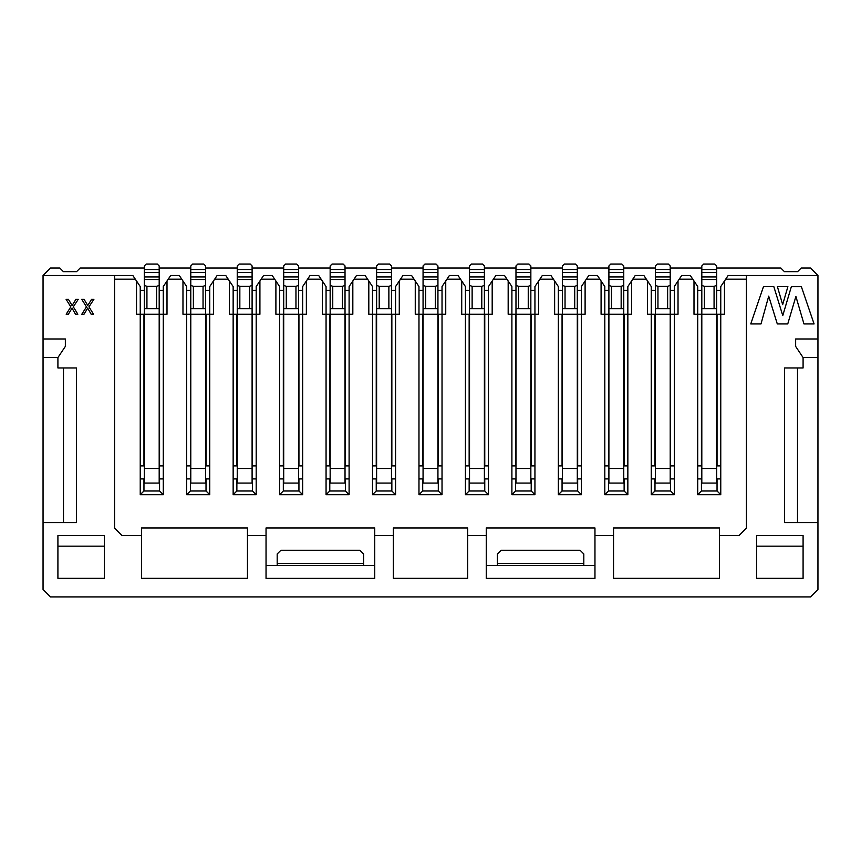 <?xml version="1.0" encoding="UTF-8"?>
<svg xmlns="http://www.w3.org/2000/svg" width="861" height="861" viewBox="0 0 861 861"><rect width="100%" height="100%" fill="white"/><g stroke="black" fill="none" stroke-linecap="round" stroke-linejoin="round"><path stroke-width="1.29" d="M701.618 465.898L697.722 465.898L697.722 286.573L693.998 280.998L693.998 314.265L701.435 314.265L701.435 465.898L697.722 465.898L697.722 478.91L701.435 478.91L701.435 490.985L717.041 490.985L717.041 478.91L720.765 478.91L720.765 465.898L717.041 465.898L717.041 314.265L724.478 314.265L724.478 280.998L728.191 275.423L746.412 275.423L746.412 528.148L738.975 535.585L719.462 535.585L719.462 527.965L613.538 527.965L613.538 535.585L594.962 535.585L594.962 527.965L486.25 527.965L486.25 578.398L594.962 578.398L594.962 535.585M266.038 535.585L266.038 578.398L374.75 578.398L374.75 527.965L266.038 527.965L266.038 535.585L247.462 535.585L247.462 527.965L141.538 527.965L141.538 535.585L122.025 535.585L114.588 528.148L114.588 275.423L132.809 275.423L136.522 280.998L136.522 314.265L143.959 314.265L143.959 465.898L140.235 465.898L140.235 478.91L143.959 478.91L143.959 490.985L159.565 490.985L159.565 478.91L163.278 478.91L163.278 465.898L159.565 465.898L159.565 314.265L167.002 314.265L167.002 280.998L163.278 286.573L163.278 465.898L159.382 465.898M817.95 357.563L817.95 338.976L795.65 338.976L795.65 346.413L803.087 357.563L817.95 357.563L817.95 589.473L810.513 596.91L50.487 596.91L43.05 589.473L43.05 357.563L57.913 357.563L65.35 346.413L65.35 338.976L43.05 338.976L43.05 357.563M277.188 565.505L277.188 553.978L280.912 550.265L359.887 550.265L363.6 553.978L363.6 563.417L277.188 563.417M363.6 565.505L363.6 563.417M497.4 565.505L497.4 553.978L501.113 550.265L580.088 550.265L583.812 553.978L583.812 563.417L497.4 563.417M583.812 565.505L583.812 563.417M746.412 275.423L817.95 275.423L810.513 267.997L801.225 267.997L797.512 271.71L784.5 271.71L780.787 267.997L716.675 267.997M725.715 279.147L746.412 279.147M720.765 465.898L720.765 286.573L724.478 280.998M651.26 465.898L651.26 286.573L647.547 280.998L647.547 314.265L654.984 314.265L654.984 465.898L651.26 465.898L651.26 478.91L654.984 478.91L654.984 490.985L670.59 490.985L670.59 478.91L674.303 478.91L674.303 465.898L670.59 465.898L670.59 314.265L678.027 314.265L678.027 280.998L681.74 275.423L690.285 275.423L693.998 280.998M679.264 279.147L692.761 279.147M670.407 465.898L674.303 465.898L674.303 286.573L678.027 280.998M608.705 465.898L604.809 465.898L604.809 286.573L601.086 280.998L601.086 314.265L608.523 314.265L608.523 465.898L604.809 465.898L604.809 478.91L608.523 478.91L608.523 490.985L624.128 490.985L624.128 478.91L627.852 478.91L627.852 465.898L624.128 465.898L624.128 314.265L631.565 314.265L631.565 280.998L635.278 275.423L643.834 275.423L647.547 280.998M632.803 279.147L646.31 279.147M623.945 465.898L627.852 465.898L627.852 286.573L631.565 280.998M558.348 465.898L558.348 286.573L554.635 280.998L554.635 314.265L562.061 314.265L562.061 465.898L558.348 465.898L558.348 478.91L562.061 478.91L562.061 490.985L577.677 490.985L577.677 478.91L581.39 478.91L581.39 465.898L577.677 465.898L577.677 314.265L585.103 314.265L585.103 280.998L588.827 275.423L597.373 275.423L601.086 280.998M586.352 279.147L599.848 279.147M581.39 465.898L581.39 286.573L585.103 280.998M511.897 465.898L511.897 286.573L508.173 280.998L508.173 314.265L515.61 314.265L515.61 465.898L511.897 465.898L511.897 478.91L515.61 478.91L515.61 490.985L531.215 490.985L531.215 478.91L534.939 478.91L534.939 465.898L531.215 465.898L531.215 314.265L538.652 314.265L538.652 280.998L542.365 275.423L550.911 275.423L554.635 280.998M539.89 279.147L553.397 279.147M534.939 465.898L534.939 286.573L538.652 280.998M465.435 465.898L465.435 286.573L461.722 280.998L461.722 314.265L469.148 314.265L469.148 465.898L465.435 465.898L465.435 478.91L469.148 478.91L469.148 490.985L484.765 490.985L484.765 478.91L488.478 478.91L488.478 465.898L484.765 465.898L484.765 314.265L492.191 314.265L492.191 280.998L495.914 275.423L504.46 275.423L508.173 280.998M493.428 279.147L506.935 279.147M484.571 465.898L488.478 465.898L488.478 286.573L492.191 280.998M484.388 483.086L484.388 265.952L482.537 264.09L471.387 264.09L469.525 265.952L469.525 483.086L484.571 483.086M484.571 478.91L488.478 478.91L488.478 494.698L484.765 490.985M422.88 465.898L418.973 465.898L418.973 286.573L415.26 280.998L415.26 314.265L422.697 314.265L422.697 465.898L418.973 465.898L418.973 478.91L422.697 478.91L422.697 490.985L438.303 490.985L438.303 478.91L442.027 478.91L442.027 465.898L438.303 465.898L438.303 314.265L445.74 314.265L445.74 280.998L449.453 275.423L457.998 275.423L461.722 280.998M446.977 279.147L460.484 279.147M442.027 465.898L442.027 286.573L445.74 280.998M423.063 265.952L424.925 264.09L423.063 265.952L423.063 483.086M422.697 490.985L418.973 494.698L418.973 478.91L422.88 478.91M372.522 465.898L372.522 286.573L368.809 280.998L368.809 314.265L376.235 314.265L376.235 465.898L372.522 465.898L372.522 478.91L376.235 478.91L376.235 490.985L391.852 490.985L391.852 478.91L395.565 478.91L395.565 465.898L391.852 465.898L391.852 314.265L399.278 314.265L399.278 280.998L395.565 286.573L395.565 465.898L391.658 465.898M399.278 280.998L403.002 275.423L411.547 275.423L415.26 280.998M400.516 279.147L414.023 279.147M391.475 483.086L391.475 265.952L389.613 264.09L378.463 264.09L376.612 265.952L376.612 483.086L391.658 483.086M391.658 478.91L395.565 478.91L395.565 494.698L391.852 490.985M326.061 465.898L326.061 286.573L322.348 280.998L322.348 314.265L329.785 314.265L329.785 465.898L326.061 465.898L326.061 478.91L329.785 478.91L329.785 490.985L345.39 490.985L345.39 478.91L349.103 478.91L349.103 465.898L345.39 465.898L345.39 314.265L352.827 314.265L352.827 280.998L349.103 286.573L349.103 465.898L345.207 465.898M352.827 280.998L356.54 275.423L365.086 275.423L368.809 280.998M354.065 279.147L367.572 279.147M345.024 483.086L345.024 265.952L343.162 264.09L332.012 264.09L330.15 265.952L330.15 483.086L345.207 483.086M329.785 490.985L326.061 494.698L326.061 478.91L329.967 478.91M345.207 478.91L349.103 478.91L349.103 494.698L345.39 490.985M279.61 465.898L279.61 286.573L275.897 280.998L275.897 314.265L283.323 314.265L283.323 465.898L279.61 465.898L279.61 478.91L283.323 478.91L283.323 490.985L298.939 490.985L298.939 478.91L302.652 478.91L302.652 465.898L298.939 465.898L298.939 314.265L306.365 314.265L306.365 280.998L302.652 286.573L302.652 465.898L298.745 465.898M306.365 280.998L310.089 275.423L318.635 275.423L322.348 280.998M307.603 279.147L321.11 279.147M298.563 483.086L298.563 265.952L296.701 264.09L285.551 264.09L283.7 265.952L283.7 483.086L298.745 483.086M283.323 490.985L279.61 494.698L279.61 478.91L283.506 478.91M298.745 478.91L302.652 478.91L302.652 494.698L298.939 490.985M237.055 465.898L233.148 465.898L233.148 286.573L229.435 280.998L229.435 314.265L236.872 314.265L236.872 465.898L233.148 465.898L233.148 478.91L236.872 478.91L236.872 490.985L252.477 490.985L252.477 478.91L256.191 478.91L256.191 465.898L252.477 465.898L252.477 314.265L259.914 314.265L259.914 280.998L256.191 286.573L256.191 465.898M259.914 280.998L263.627 275.423L272.173 275.423L275.897 280.998M261.152 279.147L274.648 279.147M237.238 265.952L239.1 264.09L237.238 265.952L237.238 483.086M236.872 490.985L233.148 494.698L233.148 478.91L237.055 478.91M252.295 478.91L256.191 478.91L256.191 494.698L252.477 490.985M186.697 465.898L186.697 286.573L182.973 280.998L182.973 314.265L190.41 314.265L190.41 465.898L186.697 465.898L186.697 478.91L190.41 478.91L190.41 490.985L206.016 490.985L206.016 478.91L209.74 478.91L209.74 465.898L206.016 465.898L206.016 314.265L213.453 314.265L213.453 280.998L209.74 286.573L209.74 465.898L205.833 465.898M213.453 280.998L217.166 275.423L225.722 275.423L229.435 280.998M214.69 279.147L228.197 279.147M190.787 265.952L192.638 264.09L190.787 265.952L190.787 483.086M205.65 483.086L205.65 265.952L203.788 264.09L192.638 264.09M190.41 490.985L186.697 494.698L186.697 478.91L190.593 478.91M205.833 478.91L209.74 478.91L209.74 494.698L206.016 490.985M144.325 267.997L80.213 267.997L76.5 271.71L63.488 271.71L59.775 267.997L50.487 267.997L43.05 275.423L114.588 275.423M167.002 280.998L170.715 275.423L179.26 275.423L182.973 280.998M114.588 279.147L135.285 279.147M168.239 279.147L181.736 279.147M136.522 280.998L140.235 286.573L140.235 465.898M701.435 490.985L697.722 494.698L720.765 494.698L717.041 490.985M697.722 478.91L697.722 494.698M720.765 494.698L720.765 478.91M654.984 490.985L651.26 494.698L674.303 494.698L670.59 490.985M651.26 478.91L651.26 494.698M674.303 494.698L674.303 478.91M608.523 490.985L604.809 494.698L627.852 494.698L624.128 490.985M604.809 478.91L604.809 494.698M627.852 494.698L627.852 478.91M562.061 490.985L558.348 494.698L581.39 494.698L577.677 490.985M558.348 478.91L558.348 494.698M581.39 494.698L581.39 478.91M515.61 490.985L511.897 494.698L534.939 494.698L531.215 490.985M511.897 478.91L511.897 494.698M534.939 494.698L534.939 478.91M469.148 490.985L465.435 494.698L488.478 494.698M465.435 478.91L465.435 494.698M418.973 494.698L442.027 494.698L438.303 490.985M442.027 494.698L442.027 478.91M376.235 490.985L372.522 494.698L395.565 494.698M372.522 478.91L372.522 494.698M326.061 494.698L349.103 494.698M279.61 494.698L302.652 494.698M233.148 494.698L256.191 494.698M186.697 494.698L209.74 494.698M143.959 490.985L140.235 494.698L163.278 494.698L159.565 490.985M140.235 478.91L140.235 494.698M163.278 494.698L163.278 478.91M159.188 267.997L190.787 267.997M205.65 267.997L237.238 267.997M252.101 267.997L283.7 267.997M298.563 267.997L330.15 267.997M345.024 267.997L376.612 267.997M391.475 267.997L423.063 267.997M437.937 267.997L469.525 267.997M484.388 267.997L515.976 267.997M530.85 267.997L562.437 267.997M577.3 267.997L608.899 267.997M623.762 267.997L655.35 267.997M670.213 267.997L701.812 267.997M190.787 290.297L186.697 290.297M209.74 290.297L205.65 290.297M237.238 290.297L233.148 290.297M256.191 290.297L252.101 290.297M283.7 290.297L279.61 290.297M302.652 290.297L298.563 290.297M330.15 290.297L326.061 290.297M349.103 290.297L345.024 290.297M376.612 290.297L372.522 290.297M395.565 290.297L391.475 290.297M423.063 290.297L418.973 290.297M442.027 290.297L437.937 290.297M469.525 290.297L465.435 290.297M488.478 290.297L484.388 290.297M515.976 290.297L511.897 290.297M534.939 290.297L530.85 290.297M562.437 290.297L558.348 290.297M581.39 290.297L577.3 290.297M608.899 290.297L604.809 290.297M627.852 290.297L623.762 290.297M655.35 290.297L651.26 290.297M674.303 290.297L670.213 290.297M701.812 290.297L697.722 290.297M720.765 290.297L716.675 290.297M144.325 290.297L140.235 290.297M163.278 290.297L159.188 290.297M803.087 357.563L803.087 367.97L784.5 367.97L784.5 522.573L817.95 522.573M43.05 522.573L76.5 522.573L76.5 367.97L57.913 367.97L57.913 357.563M57.913 578.323L104.375 578.323L104.375 535.585L57.913 535.585L57.913 578.323M756.625 578.323L803.087 578.323L803.087 535.585L756.625 535.585L756.625 578.323M104.375 546.175L57.913 546.175M803.087 546.175L756.625 546.175M486.25 535.585L467.663 535.585L467.663 527.965L393.337 527.965L393.337 535.585L374.75 535.585M393.337 535.585L393.337 578.323L467.663 578.323L467.663 535.585M141.538 535.585L141.538 578.323L247.462 578.323L247.462 535.585M613.538 535.585L613.538 578.323L719.462 578.323L719.462 535.585M594.962 578.366L486.25 578.366M374.75 578.366L266.038 578.366M266.038 565.505L374.75 565.505M486.25 565.505L594.962 565.505M817.95 338.976L817.95 275.423M43.05 275.423L43.05 338.976M72.012 308.012A12.151 12.151 0 0 1 71.441 309.121L68.363 314.222L66.168 314.222L70.817 306.85L66.103 299.348L68.428 299.348L71.754 304.945A5.812 5.812 0 0 1 72.087 305.72A11.064 11.064 0 0 1 72.485 304.934L75.897 299.348L78.243 299.348L73.303 306.817L77.845 314.222L75.499 314.222L72.561 309.077A10.203 10.203 0 0 1 72.044 308.012M87.661 308.012A12.151 12.151 0 0 1 87.09 309.121L84.012 314.222L81.817 314.222L86.466 306.85L81.752 299.348L84.087 299.348L87.402 304.945A5.812 5.812 0 0 1 87.747 305.72A11.064 11.064 0 0 1 88.134 304.934L91.557 299.348L93.892 299.348L88.952 306.817L93.505 314.222L91.148 314.222L88.209 309.077A10.203 10.203 0 0 1 87.693 308.012M777.397 286.605L787.89 286.616L782.66 304.622L777.397 286.605M768.712 296.173L760.995 323.94L750.76 323.94L763.503 286.573L773.813 286.595L782.767 315.589L791.356 286.627L801.354 286.638L814.086 323.94L803.959 323.94L795.898 296.432L787.75 323.94L777.3 323.94L768.712 296.173M797.512 522.573L797.512 367.97M63.488 367.97L63.488 522.573M144.325 265.952L146.187 264.09L144.325 265.952L144.325 483.086L159.382 483.086M655.35 314.265L655.35 483.086L670.213 483.086L670.213 308.69L655.35 308.69L655.35 314.265L670.213 314.265M655.35 265.952L657.212 264.09L655.35 265.952L655.35 308.69M716.675 483.086L716.675 265.952L714.813 264.09L703.663 264.09L701.812 265.952L701.812 483.086L716.858 483.086M159.188 483.086L159.188 308.69L144.325 308.69M144.325 285.325L146.93 286.39L146.93 308.69M146.93 286.39L156.594 286.39L159.188 285.325L159.188 265.952L157.337 264.09L146.187 264.09M159.188 308.69L159.188 285.325M422.88 483.086L437.937 483.086L437.937 265.952L436.075 264.09L424.925 264.09M515.976 314.265L515.976 483.086L530.85 483.086L530.85 308.69L515.976 308.69L515.976 314.265L530.85 314.265M515.976 265.952L517.838 264.09L515.976 265.952L515.976 308.69M562.437 265.952L564.299 264.09L562.437 265.952L562.437 483.086L577.494 483.086M577.3 483.086L577.3 265.952L575.449 264.09L564.299 264.09M608.899 265.952L610.75 264.09L608.899 265.952L608.899 483.086L623.945 483.086M623.762 483.086L623.762 265.952L621.9 264.09L610.75 264.09M655.35 285.325L657.955 286.39L657.955 308.69M657.955 286.39L667.619 286.39L670.213 285.325L670.213 265.952L668.362 264.09L657.212 264.09M670.213 308.69L670.213 285.325M701.812 265.952L703.663 264.09M701.812 285.325L704.406 286.39L714.07 286.39L716.675 285.325M716.675 308.69L714.07 308.69L714.07 286.39M714.07 308.69L701.812 308.69M156.594 308.69L156.594 286.39M205.833 483.086L190.593 483.086M190.787 285.325L193.381 286.39L203.045 286.39L205.65 285.325M205.65 308.69L203.045 308.69L203.045 286.39M203.045 308.69L190.787 308.69M252.101 483.086L252.101 265.952L250.25 264.09L239.1 264.09M298.563 308.69L283.7 308.69M283.7 285.325L286.293 286.39L286.293 308.69M286.293 286.39L295.958 286.39L298.563 285.325M283.7 265.952L285.551 264.09M295.958 308.69L295.958 286.39M345.024 308.69L330.15 308.69M330.15 285.325L332.755 286.39L332.755 308.69M332.755 286.39L342.42 286.39L345.024 285.325M330.15 265.952L332.012 264.09M342.42 308.69L342.42 286.39M391.475 308.69L376.612 308.69M376.612 285.325L379.217 286.39L379.217 308.69M379.217 286.39L388.871 286.39L391.475 285.325M376.612 265.952L378.463 264.09M437.937 308.69L423.063 308.69M423.063 285.325L425.668 286.39L425.668 308.69M425.668 286.39L435.332 286.39L437.937 285.325M435.332 308.69L435.332 286.39M484.388 308.69L469.525 308.69M469.525 285.325L472.129 286.39L472.129 308.69M472.129 286.39L481.783 286.39L484.388 285.325M469.525 265.952L471.387 264.09M515.976 285.325L518.58 286.39L518.58 308.69M518.58 286.39L528.245 286.39L530.85 285.325L530.85 265.952L528.988 264.09L517.838 264.09M530.85 308.69L530.85 285.325M577.3 308.69L562.437 308.69M562.437 285.325L565.042 286.39L565.042 308.69M565.042 286.39L574.707 286.39L577.3 285.325M574.707 308.69L574.707 286.39M623.762 308.69L608.899 308.69M608.899 285.325L611.493 286.39L611.493 308.69M611.493 286.39L621.158 286.39L623.762 285.325M621.158 308.69L621.158 286.39M667.619 308.69L667.619 286.39M704.406 286.39L704.406 308.69M252.295 483.086L237.055 483.086M193.381 286.39L193.381 308.69M252.101 308.69L237.238 308.69M237.238 285.325L239.842 286.39L239.842 308.69M239.842 286.39L249.507 286.39L252.101 285.325M249.507 308.69L249.507 286.39M388.871 308.69L388.871 286.39M481.783 308.69L481.783 286.39M528.245 308.69L528.245 286.39M159.188 468.502L144.325 468.502M144.325 314.265L159.188 314.265M144.325 279.696L159.188 279.696M159.188 276.908L144.325 276.908M144.325 272.453L159.188 272.453M159.188 269.665L144.325 269.665M670.213 468.502L655.35 468.502M655.35 279.696L670.213 279.696M670.213 276.908L655.35 276.908M655.35 272.453L670.213 272.453M670.213 269.665L655.35 269.665M716.675 468.502L701.812 468.502M716.675 269.665L701.812 269.665M701.812 272.453L716.675 272.453M716.675 276.908L701.812 276.908M701.812 279.696L716.675 279.696M701.812 314.265L716.675 314.265M205.65 468.502L190.787 468.502M205.65 269.665L190.787 269.665M190.787 272.453L205.65 272.453M205.65 276.908L190.787 276.908M190.787 279.696L205.65 279.696M190.787 314.265L205.65 314.265M298.563 468.502L283.7 468.502M283.7 314.265L298.563 314.265M283.7 279.696L298.563 279.696M298.563 276.908L283.7 276.908M283.7 272.453L298.563 272.453M298.563 269.665L283.7 269.665M345.024 468.502L330.15 468.502M330.15 314.265L345.024 314.265M330.15 279.696L345.024 279.696M345.024 276.908L330.15 276.908M330.15 272.453L345.024 272.453M345.024 269.665L330.15 269.665M391.475 468.502L376.612 468.502M376.612 314.265L391.475 314.265M376.612 279.696L391.475 279.696M391.475 276.908L376.612 276.908M376.612 272.453L391.475 272.453M391.475 269.665L376.612 269.665M437.937 468.502L423.063 468.502M423.063 314.265L437.937 314.265M423.063 279.696L437.937 279.696M437.937 276.908L423.063 276.908M423.063 272.453L437.937 272.453M437.937 269.665L423.063 269.665M484.388 468.502L469.525 468.502M469.525 314.265L484.388 314.265M469.525 279.696L484.388 279.696M484.388 276.908L469.525 276.908M469.525 272.453L484.388 272.453M484.388 269.665L469.525 269.665M530.85 468.502L515.976 468.502M515.976 279.696L530.85 279.696M530.85 276.908L515.976 276.908M515.976 272.453L530.85 272.453M530.85 269.665L515.976 269.665M577.3 468.502L562.437 468.502M562.437 314.265L577.3 314.265M562.437 279.696L577.3 279.696M577.3 276.908L562.437 276.908M562.437 272.453L577.3 272.453M577.3 269.665L562.437 269.665M623.762 468.502L608.899 468.502M608.899 314.265L623.762 314.265M608.899 279.696L623.762 279.696M623.762 276.908L608.899 276.908M608.899 272.453L623.762 272.453M623.762 269.665L608.899 269.665M252.101 468.502L237.238 468.502M237.238 314.265L252.101 314.265M237.238 279.696L252.101 279.696M252.101 276.908L237.238 276.908M237.238 272.453L252.101 272.453M252.101 269.665L237.238 269.665"/></g></svg>
